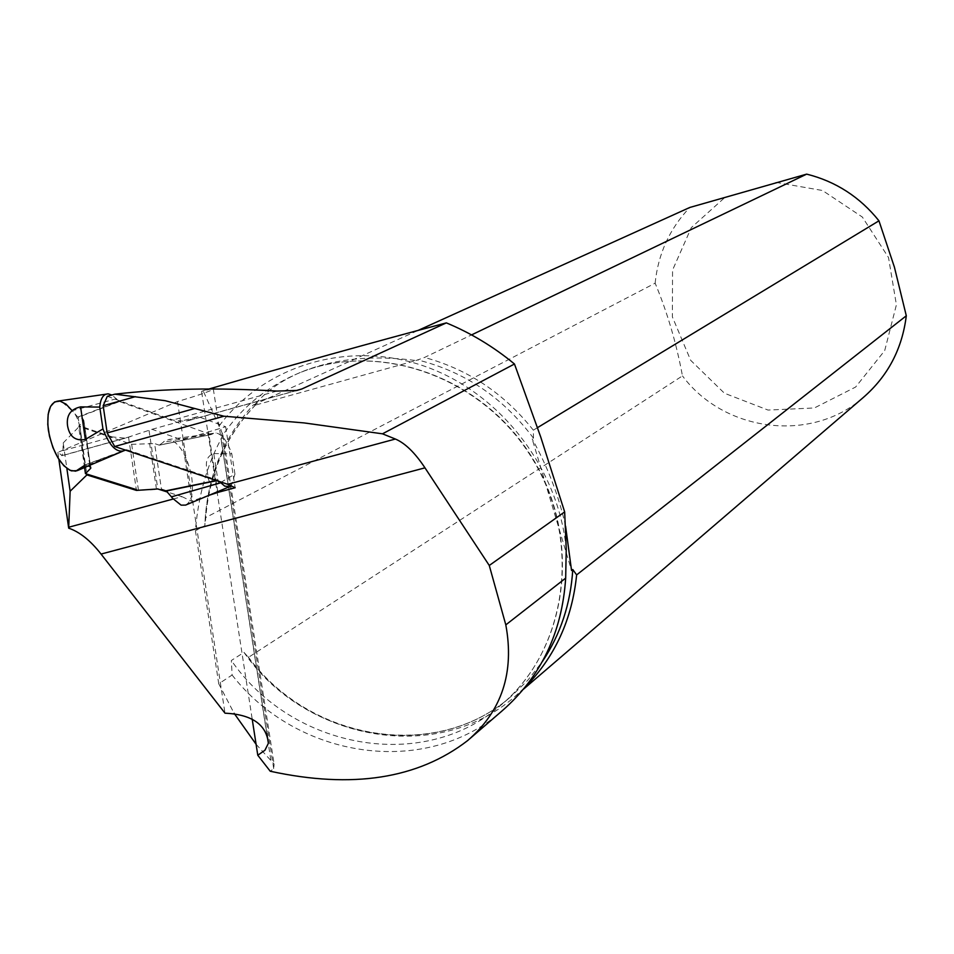 <?xml version="1.0" encoding="UTF-8"?>
<svg xmlns="http://www.w3.org/2000/svg" width="954" height="954" viewBox="0 0 954 954"><rect width="100%" height="100%" fill="white"/><g stroke="black" fill="none" stroke-linecap="round" stroke-linejoin="round"><path stroke-width="0.72" stroke-dasharray="4.77 3.58" d="M222.902 435.072L220.982 439.222C206.815 465.588 198.289 496.068 195.403 530.662L218.74 683.768L232.096 675.038L231.369 660.478L243.985 652.369L248.398 657.389L682.456 375.888C676.41 343.213 667.299 312.316 655.136 283.171L205.253 517.795C208.544 473.947 224.548 436.348 253.263 404.997L255.982 404.52L254.086 405.474L416.016 360.54C372.024 354.805 333.459 358.776 300.319 372.442L296.837 373.98C375.769 339.576 481.52 375.351 531.938 458.027C583.001 540.298 567.153 650.628 500.707 705.316C567.904 649.674 582.942 539.392 532.272 457.789C482.271 375.781 376.925 339.302 296.837 373.98C266.393 387.181 241.767 407.465 222.974 434.833L203.119 390.699L201.556 391.367L252.19 719.089M256.077 744.251L274.108 764.059L273.703 768.638L270.232 771.237M253.263 404.997L417.935 330.489M655.136 283.171C658.129 253.847 669.684 228.614 689.79 207.471M248.398 657.389C311.111 742.641 439.019 763.26 514.79 696.67L525.332 686.987M863.203 397.568C811.282 443.276 724.181 432.055 682.456 375.888M195.403 530.662L204.836 525.69L205.253 517.795M537.507 427.642L533.334 430.171L533.465 438.184L532.189 438.959L571.553 570.492M565.579 526.191C558.805 495.841 547.679 466.768 532.189 438.959M416.016 360.54L424.53 357.464L471.55 334.902M300.319 372.442C281.001 380.706 265.594 391.712 254.086 405.474M218.74 683.768L234.124 713.318M203.119 390.699L208.998 388.993M151.996 429.312L197.991 416.528L225.657 426.748L182.107 439.913L151.996 429.312L125.248 438.16L112.214 436.932L62.976 450.634L62.248 455.666L57.872 452.363L177.468 401.586C197.764 395.516 209.94 391.319 213.97 388.993M211.454 388.993L201.556 391.367M107.301 396.315L172.889 420.046L185.505 421.429L197.991 416.528M177.468 401.586L224.989 713.163M57.872 452.363L58.862 459.351M225.657 426.748L235.161 487.744M232.096 675.038C297.6 759.217 425.806 778.059 502.031 710.933M62.976 450.634L63.202 442.942L66.852 468.402M128.551 437.29L136.315 489.581L138.473 490.261L161.476 489.366L154.596 443.586L159.318 445.172L211.025 434.571L159.103 445.136M112.214 436.932L79.814 425.937L86.778 474.066M173.139 499.037L181.964 496.652L167.463 492.049M181.964 496.652L191.444 501.16L182.107 439.913M149.051 430.6L157.815 488.973M63.202 442.942L79.814 425.937M533.334 430.171C504.201 393.465 467.937 369.222 424.53 357.464M775.936 182.381L822.479 190.49L862.356 217.059L888.52 257.532L896.402 304.815L884.704 350.619L855.631 387.038L814.37 407.966L768.03 410.065L724.408 393.215L690.684 360.338L672.379 316.919L672.558 270.089L691.304 227.624L725.696 196.715M217.739 491.644L208.449 431.506M208.664 495.436L191.444 501.16M210.822 434.547L119.512 401.539L111.916 395.016M125.201 450.002L126.632 449.668L125.511 450.109M216.88 480.661L217.894 480.22L126.632 449.668M218.204 480.411L219.408 481.508M218.454 483.773L213.779 453.555C207.28 455.809 205.05 461.378 207.09 470.286L207.817 475.056C208.437 483.273 211.979 486.182 218.454 483.773L234.946 474.102L231.202 485.669M234.946 474.102L231.774 453.842C227.29 441.213 222.043 434.261 216.045 432.973L169.073 439.424L163.921 441.475M159.318 445.172L163.217 442.298L216.045 432.973M213.064 433.724L211.025 434.571M116.436 398.712L72.182 410.757L77.799 417.077L83.081 418.985L83.892 420.654L78.61 426.331L131.652 444.314L154.596 443.586M88.126 466.017L85.073 465.051C80.506 446.806 83.427 421.263 72.027 410.542M77.799 417.077L119.155 401.324M72.182 410.757L61.461 401.515L58.671 400.966M124.103 450.562L80.47 468.128L77.274 470.656M159.401 445.148L211.108 434.559M213.779 453.555L231.774 453.842M185.565 505.071C191.587 501.792 193.65 492.634 191.742 477.596C187.843 457.741 180.986 445.172 171.195 439.877L169.073 439.424M163.217 442.298L163.933 441.499M80.47 468.128L85.073 465.051L78.156 417.292L119.512 401.539M84.739 465.039L124.354 450.419M125.308 450.038L126.31 449.644M84.572 467.543L78.61 426.331M131.652 444.314L138.473 490.261M273.703 768.638L220.934 429.324M270.853 760.076L220.982 439.222M61.7 455.702L132.952 435.906M190.084 420.034L295.8 390.663M276.982 391.068L172.889 420.046M243.985 652.369C304.6 740.435 434.368 763.725 510.927 696.587L527.765 680.297L542.301 661.682M533.465 438.184C503.163 397.615 464.479 371.511 417.423 359.861M566.235 549.134C558.65 467.746 499.598 392.022 423.719 365.942C347.816 339.743 264.151 365.299 219.11 425.973M247.849 656.388C310.098 741.723 436.789 761.793 510.927 696.587L500.707 705.316C423.493 773.038 292.568 749.415 231.369 660.478M255.684 404.746C223.916 437.85 206.97 478.157 204.836 525.69M217.894 480.22L216.415 480.506M123.376 450.944L85.073 465.051M90.582 466.864L83.869 420.678L90.594 466.876M149.575 443.216L156.444 489.068M83.081 418.985L89.986 466.613M514.79 696.67L523.591 689.11M222.926 435.143L274.108 764.059M467.687 740.531L469.606 738.873M125.248 438.16L62.392 455.63M296.897 390.472L185.505 421.429M213.314 388.993L266.846 733.423M255.982 404.52C225.502 436.073 208.687 474.734 205.539 520.479M108.231 393.871L106.013 394.193M84.524 465.099L125.296 449.966M207.829 475.056L207.101 470.286"/><path stroke-width="1.43" d="M469.606 738.873L502.031 710.933C540.835 677.006 562.049 632.74 565.674 578.136L566.235 549.134L564.661 511.904L489.271 565.472L505.811 624.87C514.576 672.451 501.876 711.004 467.687 740.531C418.114 778.834 352.3 789.065 270.232 771.237L257.783 755.246L252.19 719.089M564.661 511.904L540.715 436.98L514.468 363.999L382.482 433.82L395.385 439.031C405.116 443.145 414.978 452.756 424.971 467.842L489.271 565.472M514.468 363.999C493.54 346.731 470.835 333.029 446.353 322.881L301.858 388.97L296.897 390.46L276.982 391.068C217.429 387.515 163.408 388.54 114.909 394.169L165.209 400.704L223.904 416.218L304.123 422.92L382.482 433.82M417.935 330.489L689.79 207.471L806.679 174.129L471.55 334.902M525.332 686.987C555.013 656.71 572.114 619.349 576.633 574.904L572.782 569.538L571.553 570.492L565.579 526.191M537.507 427.642L878.956 220.815L894.423 267.192L906.3 315.774C902.198 348.925 887.828 376.198 863.203 397.568L523.591 689.11M906.3 315.774L576.633 574.904M234.124 713.318L256.077 744.251M208.998 388.993C292.628 364.678 371.75 342.641 446.353 322.881M213.97 388.993L211.454 388.993M266.846 733.423L268.372 743.297C266.464 724.575 251.999 714.534 224.989 713.163L101.064 554.071C90.487 540.572 79.695 531.938 68.688 528.158L58.862 459.351M114.909 394.169L107.301 396.315L103.163 405.748L107.158 432.937L114.695 446.496L227.744 484.298L395.385 439.031M217.739 491.644L217.858 492.407L235.161 487.744L227.744 484.298M103.163 405.748L135.385 396.661M107.158 432.937L194.497 408.574M66.852 468.402L70.131 491.227L68.688 528.158M88.126 466.017L89.986 466.613L90.785 468.199L85.455 473.649L136.315 489.581L136.434 490.404L86.897 474.913L86.778 474.066M167.463 492.049L157.815 488.973L136.434 490.404M70.131 491.227L86.897 474.913M806.679 174.129C835.776 181.427 859.876 196.989 878.956 220.815M217.858 492.407L208.664 495.436M268.372 743.297L264.938 750.249L257.783 755.246M114.695 446.496L223.904 416.218M99.753 407.084L102.949 428.93L85.323 439.472L80.589 406.893L99.753 407.084C100.552 398.367 103.378 393.954 108.231 393.871L111.916 395.016M125.201 450.002L123.46 450.908C115.983 452.542 109.15 445.208 102.949 428.93M219.408 481.508L224.691 486.099L229.556 486.695L185.565 505.107L181.081 505.143L172.507 498.25L171.446 496.843L220.66 482.796M231.202 485.669L229.556 486.695M161.476 489.366L166.306 490.988L216.88 480.661M123.233 451.003L77.274 470.656L71.419 470.871C60.209 465.337 52.518 451.743 48.344 430.111C46.472 411.699 49.906 401.98 58.671 400.966L106.013 394.193M85.323 439.472C75.306 441.237 69.368 436.586 67.507 425.496C66.303 415.276 70.656 409.075 80.589 406.893M124.354 450.419L125.308 450.038M171.446 496.843L166.306 490.988M85.455 473.649L84.572 467.543M72.027 410.542L66.005 404.102L59.995 401.109L54.64 401.908L50.55 406.452L48.165 414.263L47.772 424.518L49.429 436.061L52.959 447.629L57.967 457.908L63.87 465.767L70.024 470.334L75.748 471.157L85.073 465.051M505.811 624.87L565.674 578.136M295.8 390.663L301.858 388.97M68.724 527.228L173.139 499.037M424.971 467.842L101.064 554.071M542.301 661.682C560.499 634.446 570.659 603.727 572.782 569.538M216.415 480.506L165.984 490.797M125.511 450.109L123.376 450.944M90.773 468.211L90.582 466.864L90.785 468.199"/></g></svg>
